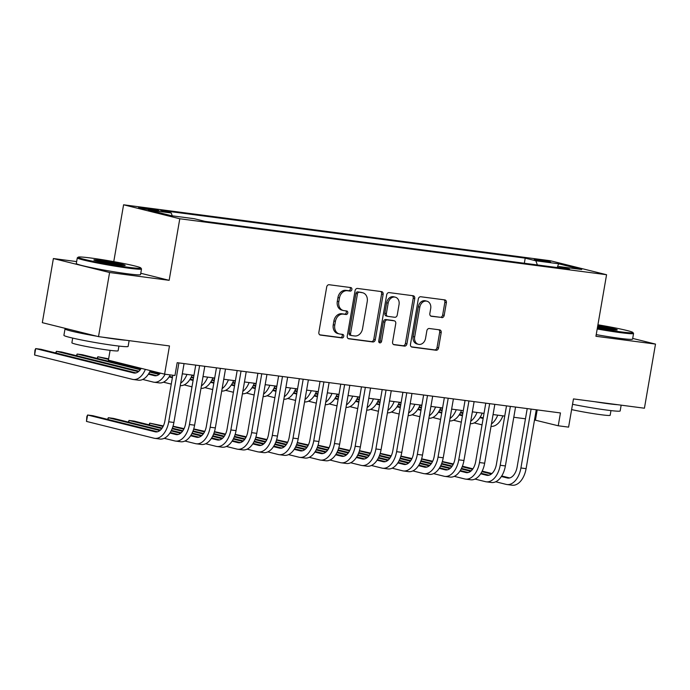 <?xml version="1.0" encoding="UTF-8"?>
<svg xmlns="http://www.w3.org/2000/svg" width="690" height="690" viewBox="0 0 690 690"><rect width="100%" height="100%" fill="white"/><g stroke="black" fill="none" stroke-linecap="round" stroke-linejoin="round"><path stroke-width="1.03" d="M351.891 289.515A1.794 1.432 104 0 0 350.77 287.566L329.165 284.737A2.562 2.044 104 0 0 326.698 286.988L318.866 332.304A2.562 2.044 104 0 0 320.289 335.055A2.562 2.044 104 0 0 320.471 335.09L342.076 337.928A1.794 1.432 104 0 0 342.689 334.4L339.885 334.029A8.185 6.546 104 0 1 339.308 333.926A8.185 6.546 104 0 1 334.771 325.119L335.426 321.342A8.185 6.546 104 0 1 343.327 314.14L346.121 314.511A1.794 1.432 104 0 0 346.725 310.983L343.93 310.621A8.185 6.546 104 0 1 343.353 310.509A8.185 6.546 104 0 1 338.816 301.711L339.471 297.933A8.185 6.546 104 0 1 347.372 290.731L350.166 291.094A1.794 1.432 104 0 0 351.891 289.515M343.353 310.509L341.826 310.129A8.185 6.546 104 0 1 337.298 301.332L337.953 297.554A8.185 6.546 104 0 1 345.845 290.352L348.648 290.714A1.794 1.432 104 0 0 349.839 287.445M319.755 334.822L340.558 337.548A1.794 1.432 104 0 0 341.757 334.279M339.308 333.926L337.781 333.546A8.185 6.546 104 0 1 333.253 324.748L333.908 320.971A8.185 6.546 104 0 1 341.809 313.769L344.603 314.131A1.794 1.432 104 0 0 345.794 310.862M537.588 259.518A8.34 0.457 9.8 0 0 534.232 259.311A8.34 0.457 9.8 0 0 538.7 260.492A8.34 0.457 9.8 0 0 547.317 261.933A8.34 0.457 9.8 0 0 550.672 262.148A8.34 0.457 9.8 0 0 546.204 260.967A8.34 0.457 9.8 0 0 537.588 259.518M441.712 317.642A2.562 2.044 104 0 0 444.179 315.39L446.37 302.677A2.562 2.044 104 0 0 444.955 299.926A2.562 2.044 104 0 0 444.774 299.891L420.779 296.752A2.562 2.044 104 0 0 418.312 299.003L410.481 344.319A2.562 2.044 104 0 0 411.896 347.07A2.562 2.044 104 0 0 412.085 347.105L436.08 350.253A2.562 2.044 104 0 0 438.547 348.002L441.195 332.64A2.562 2.044 104 0 0 439.78 329.889A2.562 2.044 104 0 0 439.599 329.855L429.327 328.509A2.562 2.044 104 0 0 426.86 330.76L425.549 338.376A6.848 5.477 104 0 1 418.459 344.31A6.848 5.477 104 0 1 414.664 336.953L419.822 307.119A6.848 5.477 104 0 1 426.912 301.185A6.848 5.477 104 0 1 430.698 308.542L429.844 313.51A2.562 2.044 104 0 0 431.259 316.262A2.562 2.044 104 0 0 431.44 316.296L440.194 317.271A2.562 2.044 104 0 0 442.661 315.02L444.852 302.298A2.562 2.044 104 0 0 443.972 299.788M76.642 261.588L53.389 258.543L109.589 272.515L98.515 336.634L169.473 345.94L164.6 374.161L174.958 375.515L177.175 362.69L560.452 412.948L558.236 425.773L568.595 427.127L573.468 398.915L644.426 408.213L655.5 344.094L632.696 338.419M109.589 272.515L169.154 280.321L179.788 218.764L606.57 274.724L595.936 336.28L655.5 344.094M383.131 294.389A2.562 2.044 104 0 0 381.717 291.637A2.562 2.044 104 0 0 381.527 291.603L357.532 288.454A2.562 2.044 104 0 0 355.065 290.706L347.243 336.03A2.562 2.044 104 0 0 348.657 338.773A2.562 2.044 104 0 0 348.838 338.807L372.833 341.955A2.562 2.044 104 0 0 375.3 339.704L383.131 294.389L381.613 294.009A2.562 2.044 104 0 0 380.725 291.499M389.16 292.603L413.155 295.751A2.562 2.044 104 0 1 413.336 295.786A2.562 2.044 104 0 1 414.75 298.529L406.928 343.853A2.562 2.044 104 0 1 404.452 346.104L394.188 344.759A2.562 2.044 104 0 1 394.007 344.724A2.562 2.044 104 0 1 392.584 341.973L395.758 323.593A2.562 2.044 104 0 0 394.344 320.841A2.562 2.044 104 0 0 394.163 320.807L387.349 319.919A2.562 2.044 104 0 0 384.882 322.17L381.579 341.3A1.794 1.432 104 0 1 378.732 340.929L386.685 294.854A2.562 2.044 104 0 1 389.16 292.603M98.515 336.634L42.314 322.661L53.389 258.543M151.248 209.984L155.802 210.579A8.082 0.44 9.8 0 0 159.062 210.786A8.082 0.44 9.8 0 0 154.733 209.639A8.082 0.44 9.8 0 0 146.392 208.242L141.829 207.647A8.082 0.44 9.8 0 0 138.578 207.44A8.082 0.44 9.8 0 0 142.908 208.587A8.082 0.44 9.8 0 0 151.248 209.984M179.788 218.764L123.588 204.792L550.37 260.751L606.57 274.724M524.34 263.244L525.219 258.146L160.589 210.338L171.215 212.977L172.258 215.832M525.219 258.146L535.845 260.786L558.641 263.778L581.73 269.514L558.934 266.53L569.569 269.178L204.939 221.361L194.304 218.721L171.517 215.729L148.428 209.993L171.215 212.977M110.098 350.356L108.399 360.18L164.6 374.161M113.764 261.631L123.588 204.792M534.509 419.977L558.236 425.773M182.307 373.799L193.976 375.334M203.024 376.516L214.694 378.051M223.741 379.233L235.411 380.768M244.458 381.95L256.128 383.476M265.176 384.666L276.845 386.193M285.893 387.383L297.562 388.91M306.61 390.1L318.28 391.627M327.327 392.817L338.997 394.344M348.045 395.534L359.714 397.061M368.762 398.251L380.432 399.777M389.479 400.968L401.149 402.494M410.196 403.685L421.866 405.211M430.922 406.401L442.583 407.928M451.639 409.118L463.3 410.645M472.357 411.835L484.018 413.362M493.074 414.552L504.735 416.079M513.791 417.269L525.452 418.796M537.208 409.895L535.449 420.106M558.934 266.53L557.934 267.651M537.372 264.951L535.845 260.786M558.641 263.778L557.227 267.556M169.154 280.321L140.769 273.266M348.122 338.54L371.315 341.576A2.562 2.044 104 0 0 373.782 339.325L381.613 294.009M359.162 292.275A1.794 1.432 104 0 0 357.437 293.854L350.563 333.632A1.794 1.432 104 0 0 351.684 335.582L354.634 335.97A8.185 6.546 104 0 0 362.535 328.759L367.227 301.573A8.185 6.546 104 0 0 362.699 292.767A8.185 6.546 104 0 0 362.112 292.663L357.644 291.896A1.794 1.432 104 0 0 355.919 293.474L357.437 293.854M351.434 335.513L350.166 335.202A1.794 1.432 104 0 1 349.045 333.253L355.919 293.474M362.699 292.767L361.18 292.396A8.185 6.546 104 0 0 360.594 292.284L362.112 292.663M357.644 291.896L360.594 292.284M393.473 344.483L402.934 345.724A2.562 2.044 104 0 0 405.401 343.473L413.232 298.158A2.562 2.044 104 0 0 412.344 295.639M393.007 320.522A2.562 2.044 104 0 0 392.826 320.462A2.562 2.044 104 0 0 392.645 320.427L385.831 319.539A2.562 2.044 104 0 0 383.364 321.79L380.061 340.92L381.579 341.3M379.034 342.378A1.794 1.432 104 0 0 380.061 340.92M399.053 304.523A6.848 5.477 104 0 0 395.267 297.166A6.848 5.477 104 0 0 388.177 303.091L386.357 313.605A2.562 2.044 104 0 0 387.78 316.356A2.562 2.044 104 0 0 387.961 316.391L394.775 317.279A2.562 2.044 104 0 0 397.242 315.037L399.053 304.523M395.267 297.166L393.748 296.786A6.848 5.477 104 0 0 386.659 302.72L388.177 303.091M386.443 316.011A2.562 2.044 104 0 1 386.262 315.977A2.562 2.044 104 0 1 384.839 313.226L386.659 302.72M430.724 316.029L440.194 317.271M426.912 301.185L425.394 300.805A6.848 5.477 104 0 0 418.304 306.74L419.822 307.119M418.459 344.31L416.933 343.93A6.848 5.477 104 0 1 413.146 336.573L418.304 306.74M411.369 346.829L434.562 349.873A2.562 2.044 104 0 0 437.029 347.622L439.677 332.261A2.562 2.044 104 0 0 438.797 329.751M141.183 368.331A13.032 7.797 97.5 0 1 134.119 373.04A13.032 7.797 97.5 0 1 133.593 372.936L35.699 348.597L34.586 355.014L132.489 379.353A19.553 11.687 -82.5 0 0 133.265 379.5A19.553 11.687 -82.5 0 0 145.366 369.374M135.956 372.919L40.874 349.278L35.699 348.597L34.94 350.235L34.586 355.014M133.265 379.5L138.449 380.181A19.553 11.687 -82.5 0 0 150.317 370.608M157.475 431.776L92.771 415.682L87.596 415.009L86.483 421.418L154.008 438.202A19.553 11.687 -82.5 0 0 154.784 438.357A19.553 11.687 -82.5 0 0 168.722 421.797L178.891 362.914M154.784 438.357L159.968 439.03A19.553 11.687 -82.5 0 0 173.897 422.478L184.066 363.596M172.802 375.231L164.919 420.857A13.032 7.797 97.5 0 1 155.63 431.888A13.032 7.797 97.5 0 1 155.112 431.793L87.596 415.009L86.837 416.639L86.483 421.418M91.002 258.034A31.8 1.734 9.8 0 0 78.255 257.146A31.8 1.734 9.8 0 0 94.478 261.596A31.8 1.734 9.8 0 0 128.064 267.254A31.8 1.734 9.8 0 0 140.838 267.953A31.8 1.734 9.8 0 0 123.062 263.39A31.8 1.734 9.8 0 0 91.002 258.034M140.838 267.953L141.476 268.859A32.585 1.777 -170.2 0 1 141.51 268.962A32.585 1.777 -170.2 0 1 128.383 268.134A32.585 1.777 -170.2 0 1 94.746 262.493A32.585 1.777 -170.2 0 1 77.289 257.87A32.585 1.777 -170.2 0 1 77.349 257.784L78.255 257.146M100.266 260.337A15.905 0.863 -170.2 0 1 117.059 263.175A15.905 0.863 -170.2 0 1 125.166 265.391A15.905 0.863 -170.2 0 1 118.801 264.951A15.905 0.863 -170.2 0 1 102.767 262.269A15.905 0.863 -170.2 0 1 93.875 259.992A15.905 0.863 -170.2 0 1 100.266 260.337M122.984 265.409A15.12 0.819 9.8 0 0 100.585 261.225A15.12 0.819 9.8 0 0 95.927 260.734M129.125 340.653L128.124 346.423A32.585 1.777 -170.2 0 1 115.006 345.595A32.585 1.777 -170.2 0 1 81.368 339.954A32.585 1.777 -170.2 0 1 63.911 335.331L65.015 328.923A32.585 1.777 -170.2 0 1 66.395 328.647M125.761 340.213A32.585 1.777 -170.2 0 1 116.11 339.187A32.585 1.777 -170.2 0 1 102.37 337.143M96.755 336.203A32.585 1.777 -170.2 0 1 65.015 328.923M118.93 346.087L118.119 350.77A23.46 1.276 -170.2 0 1 108.666 350.175A23.46 1.276 -170.2 0 1 84.447 346.113A23.46 1.276 -170.2 0 1 71.881 342.783L72.692 338.1M141.51 268.962L140.536 274.603A32.585 1.777 -170.2 0 1 127.409 273.775A32.585 1.777 -170.2 0 1 93.771 268.134A32.585 1.777 -170.2 0 1 76.314 263.511L77.289 257.87M597.342 328.173A31.8 1.734 9.8 0 0 620.103 331.769A31.8 1.734 9.8 0 0 632.885 332.477A31.8 1.734 9.8 0 0 597.92 324.792M632.885 332.477L633.524 333.373A32.585 1.777 -170.2 0 1 633.549 333.477A32.585 1.777 -170.2 0 1 620.431 332.649A32.585 1.777 -170.2 0 1 597.195 328.983M597.773 325.654A15.905 0.863 -170.2 0 1 617.214 329.906A15.905 0.863 -170.2 0 1 610.84 329.466A15.905 0.863 -170.2 0 1 597.488 327.302M615.032 329.923A15.12 0.819 9.8 0 0 597.635 326.465M621.164 405.168L620.172 410.938A32.585 1.777 -170.2 0 1 607.045 410.119A32.585 1.777 -170.2 0 1 572.536 404.297M617.809 404.728A32.585 1.777 -170.2 0 1 608.157 403.702A32.585 1.777 -170.2 0 1 594.409 401.658M610.969 410.602L610.158 415.285A23.46 1.276 -170.2 0 1 600.714 414.69A23.46 1.276 -170.2 0 1 571.622 409.601M633.549 333.477L632.575 339.118A32.585 1.777 -170.2 0 1 619.456 338.29A32.585 1.777 -170.2 0 1 596.22 334.624M160.434 373.118A13.032 7.797 97.5 0 1 154.836 375.757A13.032 7.797 97.5 0 1 154.31 375.653L148.393 374.187M156.673 375.636L148.73 373.661M138.923 371.22L61.591 351.995L56.416 351.314L56.114 353.064M138.362 371.694L56.416 351.314L55.657 352.952M142.718 379.457L153.206 382.07A19.553 11.687 -82.5 0 0 153.982 382.217A19.553 11.687 -82.5 0 0 165.1 374.221M153.982 382.217L159.166 382.898A19.553 11.687 -82.5 0 0 170.275 374.903M182.574 373.833A13.032 7.797 97.5 0 1 182.195 374.446M172.474 377.128L169.447 376.378M159.64 373.937L149.894 371.513M140.631 369.21L82.308 354.712L77.133 354.03L76.832 355.781M172.371 377.715L169.11 376.895M159.079 374.411L149.626 372.057M140.26 369.728L77.133 354.03L76.374 355.669M163.435 382.174L171.267 384.123M180.263 385.65A19.553 11.687 -82.5 0 0 192.139 375.093M180.685 383.209A19.553 11.687 -82.5 0 0 186.964 374.411M203.291 376.55A13.032 7.797 97.5 0 1 202.912 377.163M193.191 379.845L190.164 379.095M108.632 358.817L97.851 356.747L97.549 358.498M193.088 380.432L189.828 379.612M172.776 375.377L171.517 375.067M108.528 359.404L97.851 356.747L97.092 358.386M184.152 384.891L191.984 386.84M200.98 388.366A19.553 11.687 -82.5 0 0 212.865 377.81M201.402 385.926A19.553 11.687 -82.5 0 0 207.681 377.128M224.009 379.267A13.032 7.797 97.5 0 1 223.629 379.88M213.909 382.562L210.881 381.803M193.597 377.508L191.328 376.947M213.814 383.148L210.545 382.329M193.493 378.094L191.061 377.49M204.87 387.608L212.701 389.557M221.697 391.083A19.553 11.687 -82.5 0 0 233.582 380.526M222.12 388.643A19.553 11.687 -82.5 0 0 228.399 379.845M164.237 438.314L174.725 440.919A19.553 11.687 -82.5 0 0 175.501 441.065A19.553 11.687 -82.5 0 0 189.44 424.514L199.608 365.631M175.501 441.065L180.685 441.747A19.553 11.687 -82.5 0 0 194.614 425.195L204.783 366.312M195.736 365.122L185.636 423.574A13.032 7.797 97.5 0 1 176.347 434.605A13.032 7.797 97.5 0 1 175.829 434.51L169.913 433.035M178.192 434.484L170.24 432.509M160.442 430.077L113.488 418.399L108.313 417.717L108.011 419.468M159.882 430.543L108.313 417.717L107.562 419.356M184.954 441.031L195.442 443.636A19.553 11.687 -82.5 0 0 196.219 443.782A19.553 11.687 -82.5 0 0 210.157 427.231L220.326 368.348M196.219 443.782L201.402 444.464A19.553 11.687 -82.5 0 0 215.332 427.912L225.509 369.029M216.453 367.839L206.353 426.291A13.032 7.797 97.5 0 1 197.064 437.322A13.032 7.797 97.5 0 1 196.547 437.227L190.63 435.752M198.91 437.201L190.958 435.226M181.16 432.794L171.413 430.37M162.15 428.067L134.205 421.116L129.03 420.434L128.728 422.185M180.599 433.26L171.146 430.914M161.779 428.585L129.03 420.434L128.28 422.073M205.672 443.748L216.16 446.352A19.553 11.687 -82.5 0 0 216.936 446.499A19.553 11.687 -82.5 0 0 230.874 429.948L241.043 371.065M216.936 446.499L222.12 447.18A19.553 11.687 -82.5 0 0 236.049 430.629L246.227 371.746M237.17 370.556L227.079 429.007A13.032 7.797 97.5 0 1 217.781 440.039A13.032 7.797 97.5 0 1 217.264 439.944L211.347 438.469M219.627 439.918L211.683 437.943M201.877 435.511L192.131 433.087M182.867 430.784L172.362 428.171M163.358 425.928L149.747 423.151L149.445 424.902M201.316 435.977L191.863 433.622M182.496 431.293L172.146 428.723M163.09 426.472L149.747 423.151L148.997 424.79M226.389 446.464L236.877 449.069A19.553 11.687 -82.5 0 0 237.653 449.216A19.553 11.687 -82.5 0 0 251.591 432.665L261.76 373.782M237.653 449.216L242.837 449.897A19.553 11.687 -82.5 0 0 256.766 433.346L266.944 374.463M257.887 373.273L247.796 431.724A13.032 7.797 97.5 0 1 238.507 442.756A13.032 7.797 97.5 0 1 237.981 442.661L232.064 441.186M240.344 442.635L232.401 440.66M222.594 438.219L212.848 435.804M203.584 433.501L193.079 430.888M184.075 428.645L173.026 426.204M222.033 438.693L212.58 436.339M203.214 434.01L192.864 431.44M183.807 429.189L172.94 426.489M244.726 381.984A13.032 7.797 97.5 0 1 244.346 382.596M234.626 385.279L231.599 384.52M214.314 380.224L212.054 379.664M234.531 385.857L231.262 385.046M214.211 380.811L211.778 380.207M193.899 375.757L192.062 375.3M225.587 390.324L233.418 392.274M242.414 393.8A19.553 11.687 -82.5 0 0 254.299 383.243M242.837 391.359A19.553 11.687 -82.5 0 0 249.116 382.562M247.106 449.181L257.594 451.786A19.553 11.687 -82.5 0 0 258.37 451.933A19.553 11.687 -82.5 0 0 272.309 435.381L282.477 376.498M258.37 451.933L263.554 452.614A19.553 11.687 -82.5 0 0 277.484 436.063L287.661 377.18M278.605 375.99L268.514 434.441A13.032 7.797 97.5 0 1 259.224 445.473A13.032 7.797 97.5 0 1 258.698 445.378L252.781 443.903M261.062 445.352L253.118 443.377M243.311 440.936L233.565 438.521M224.302 436.209L213.797 433.605M204.792 431.362L193.743 428.921M242.751 441.41L233.298 439.056M223.931 436.727L213.581 434.157M204.525 431.906L193.657 429.206M265.443 384.701A13.032 7.797 97.5 0 1 265.064 385.313M255.343 387.996L252.316 387.237M235.031 382.941L232.772 382.381M255.248 388.574L251.979 387.763M234.928 383.528L232.496 382.924M214.616 378.474L212.779 378.017M246.304 393.041L254.136 394.99M263.132 396.517A19.553 11.687 -82.5 0 0 275.017 385.96M263.554 394.076A19.553 11.687 -82.5 0 0 269.833 385.279M267.824 451.898L278.312 454.503A19.553 11.687 -82.5 0 0 279.088 454.65A19.553 11.687 -82.5 0 0 293.026 438.098L303.195 379.215M279.088 454.65L284.271 455.331A19.553 11.687 -82.5 0 0 298.201 438.78L308.378 379.897M299.322 378.707L289.231 437.158A13.032 7.797 97.5 0 1 279.942 448.19A13.032 7.797 97.5 0 1 279.416 448.095L273.499 446.62M281.787 448.069L273.835 446.094M264.029 443.653L254.282 441.238M245.019 438.926L234.514 436.322M225.509 434.079L214.461 431.638M263.468 444.127L254.015 441.773M244.648 439.444L234.298 436.873M225.242 434.622L214.374 431.923M286.16 387.418A13.032 7.797 97.5 0 1 285.781 388.03M276.06 390.713L273.033 389.954M255.749 385.658L253.489 385.098M275.966 391.29L272.697 390.48M255.645 386.245L253.213 385.641M235.333 381.19L233.496 380.733M267.021 395.758L274.853 397.707M283.849 399.234A19.553 11.687 -82.5 0 0 295.734 388.677M284.271 396.793A19.553 11.687 -82.5 0 0 290.55 387.996M288.541 454.615L299.029 457.22A19.553 11.687 -82.5 0 0 299.805 457.366A19.553 11.687 -82.5 0 0 313.743 440.815L323.912 381.932M299.805 457.366L304.989 458.048A19.553 11.687 -82.5 0 0 318.918 441.497L329.096 382.614M320.039 381.423L309.948 439.875A13.032 7.797 97.5 0 1 300.659 450.906A13.032 7.797 97.5 0 1 300.133 450.811L294.216 449.337M302.505 450.786L294.552 448.811M284.746 446.37L275 443.955M265.736 441.643L255.231 439.03M246.227 436.796L235.178 434.355M284.194 446.844L274.732 444.489M265.365 442.161L255.015 439.59M245.959 437.339L235.092 434.64M306.877 390.135A13.032 7.797 97.5 0 1 306.498 390.747M296.778 393.429L293.75 392.67M276.466 388.375L274.206 387.815M296.683 394.007L293.414 393.197M276.362 388.962L273.93 388.358M256.05 383.907L254.213 383.45M287.739 398.475L295.57 400.424M304.566 401.951A19.553 11.687 -82.5 0 0 316.451 391.394M304.989 399.51A19.553 11.687 -82.5 0 0 311.268 390.713M309.258 457.332L319.746 459.937A19.553 11.687 -82.5 0 0 320.522 460.083A19.553 11.687 -82.5 0 0 334.46 443.532L344.629 384.649M320.522 460.083L325.706 460.765A19.553 11.687 -82.5 0 0 339.644 444.213L349.813 385.331M340.757 384.14L330.665 442.583A13.032 7.797 97.5 0 1 321.376 453.623A13.032 7.797 97.5 0 1 320.85 453.52L314.933 452.054M323.222 453.502L315.27 451.527M305.463 449.087L295.717 446.663M286.454 444.36L275.948 441.747M266.944 439.513L255.895 437.072M304.911 449.561L295.449 447.206M286.083 444.877L275.733 442.307M266.676 440.056L255.809 437.348M327.595 392.852A13.032 7.797 97.5 0 1 327.215 393.464M317.495 396.146L314.468 395.387M297.183 391.092L294.923 390.531M317.4 396.724L314.131 395.913M297.079 391.679L294.647 391.075M276.768 386.624L274.93 386.167M308.456 401.192L316.287 403.141M325.283 404.668A19.553 11.687 -82.5 0 0 337.169 394.102M325.706 402.227A19.553 11.687 -82.5 0 0 331.985 393.429M329.975 460.049L340.463 462.654A19.553 11.687 -82.5 0 0 341.248 462.8A19.553 11.687 -82.5 0 0 355.178 446.249L365.346 387.366M341.248 462.8L346.423 463.482A19.553 11.687 -82.5 0 0 360.361 446.93L370.53 388.039M361.474 386.857L351.382 445.3A13.032 7.797 97.5 0 1 342.093 456.34A13.032 7.797 97.5 0 1 341.567 456.237L335.651 454.77M343.939 456.219L335.987 454.244M326.18 451.803L316.443 449.38M307.171 447.077L296.666 444.464M287.661 442.23L276.612 439.789M325.628 452.278L316.167 449.923M306.8 447.594L296.45 445.024M287.394 442.773L276.526 440.065M348.312 395.568A13.032 7.797 97.5 0 1 347.933 396.181M338.212 398.863L335.185 398.104M317.9 393.809L315.64 393.248M338.117 399.441L334.848 398.63M317.797 394.395L315.365 393.792M297.485 389.341L295.648 388.884M329.173 403.909L337.005 405.858M346.001 407.385A19.553 11.687 -82.5 0 0 357.886 396.819M346.423 404.944A19.553 11.687 -82.5 0 0 352.702 396.146M350.693 462.766L361.18 465.37A19.553 11.687 -82.5 0 0 361.965 465.517A19.553 11.687 -82.5 0 0 375.895 448.966L386.064 390.083M361.965 465.517L367.14 466.199A19.553 11.687 -82.5 0 0 381.078 449.647L391.247 390.756M382.191 389.574L372.1 448.017A13.032 7.797 97.5 0 1 362.811 459.057A13.032 7.797 97.5 0 1 362.285 458.954L356.368 457.487M364.656 458.936L356.704 456.961M346.898 454.52L337.16 452.097M327.888 449.794L317.383 447.18M308.378 444.947L297.33 442.506M346.346 454.995L336.884 452.64M327.517 450.311L317.167 447.741M308.111 445.49L297.243 442.782M369.029 398.285A13.032 7.797 97.5 0 1 368.65 398.898M358.929 401.58L355.902 400.821M338.618 396.526L336.358 395.965M358.835 402.158L355.566 401.347M338.523 397.112L336.082 396.5M318.202 392.058L316.365 391.601M349.89 406.626L357.722 408.575M366.718 410.102A19.553 11.687 -82.5 0 0 378.603 399.536M367.14 407.661A19.553 11.687 -82.5 0 0 373.419 398.863M371.41 465.483L381.898 468.087A19.553 11.687 -82.5 0 0 382.683 468.234A19.553 11.687 -82.5 0 0 396.612 451.683L406.781 392.8M382.683 468.234L387.858 468.915A19.553 11.687 -82.5 0 0 401.796 452.364L411.964 393.473M402.908 392.291L392.817 450.734A13.032 7.797 97.5 0 1 383.528 461.774A13.032 7.797 97.5 0 1 383.002 461.67L377.085 460.204M385.374 461.653L377.421 459.678M367.615 457.237L357.877 454.814M348.605 452.511L338.1 449.897M329.096 447.663L318.047 445.223M367.063 457.712L357.601 455.357M348.234 453.028L337.884 450.458M328.828 448.207L317.961 445.499M389.747 401.002A13.032 7.797 97.5 0 1 389.367 401.615M379.655 404.297L376.619 403.538M359.335 399.243L357.075 398.682M379.552 404.875L376.283 404.064M359.24 399.829L356.808 399.217M338.919 394.775L337.082 394.318M370.608 409.343L378.439 411.292M387.435 412.818A19.553 11.687 -82.5 0 0 399.32 402.253M387.858 410.378A19.553 11.687 -82.5 0 0 394.137 401.58M392.127 468.191L402.615 470.804A19.553 11.687 -82.5 0 0 403.4 470.951A19.553 11.687 -82.5 0 0 417.329 454.4L427.498 395.517M403.4 470.951L408.575 471.632A19.553 11.687 -82.5 0 0 422.513 455.072L432.682 396.189M423.626 395.008L413.534 453.451A13.032 7.797 97.5 0 1 404.245 464.491A13.032 7.797 97.5 0 1 403.719 464.387L397.802 462.921M406.091 464.37L398.139 462.395M388.332 459.954L378.594 457.53M369.322 455.227L358.817 452.614M349.813 450.38L338.764 447.939M387.78 460.428L378.318 458.074M368.952 455.745L358.602 453.175M349.545 450.924L338.678 448.215M410.472 403.719A13.032 7.797 97.5 0 1 410.093 404.331M400.373 407.005L397.337 406.255M380.052 401.96L377.792 401.399M400.269 407.592L397 406.781M379.957 402.546L377.525 401.934M359.637 397.492L357.8 397.035M391.325 412.059L399.156 414.009M408.152 415.535A19.553 11.687 -82.5 0 0 420.038 404.97M408.575 413.086A19.553 11.687 -82.5 0 0 414.854 404.297M412.844 470.908L423.332 473.521A19.553 11.687 -82.5 0 0 424.117 473.668A19.553 11.687 -82.5 0 0 438.047 457.116L448.215 398.234M424.117 473.668L429.292 474.349A19.553 11.687 -82.5 0 0 443.23 457.789L453.399 398.906M444.343 397.725L434.252 456.168A13.032 7.797 97.5 0 1 424.962 467.208A13.032 7.797 97.5 0 1 424.445 467.104L418.52 465.638M426.808 467.087L418.856 465.112M409.049 462.671L399.312 460.247M390.04 457.944L379.535 455.331M370.53 453.097L359.481 450.656M408.497 463.145L399.036 460.791M389.669 458.462L379.319 455.892M370.263 453.641L359.395 450.932M431.19 406.436A13.032 7.797 97.5 0 1 430.81 407.048M421.09 409.722L418.054 408.972M400.769 404.676L398.51 404.116M420.986 410.309L417.717 409.498M400.674 405.254L398.242 404.651M380.354 400.209L378.517 399.752M412.042 414.776L419.874 416.726M428.87 418.252A19.553 11.687 -82.5 0 0 440.755 407.687M429.292 415.803A19.553 11.687 -82.5 0 0 435.571 407.014M433.562 473.625L444.05 476.238A19.553 11.687 -82.5 0 0 444.834 476.385A19.553 11.687 -82.5 0 0 458.764 459.833L468.941 400.942M444.834 476.385L450.009 477.066A19.553 11.687 -82.5 0 0 463.947 460.506L474.116 401.623M465.06 400.442L454.969 458.885A13.032 7.797 97.5 0 1 445.68 469.925A13.032 7.797 97.5 0 1 445.162 469.821L439.237 468.355M447.525 469.804L439.573 467.829M429.767 465.388L420.029 462.964M410.757 460.661L400.252 458.048M391.247 455.814L380.199 453.373M429.214 465.862L419.753 463.507M410.395 461.179L400.036 458.6M390.98 456.349L380.112 453.649M451.907 409.153A13.032 7.797 97.5 0 1 451.527 409.765M441.807 412.439L438.771 411.689M421.487 407.393L419.227 406.833M441.704 413.025L438.435 412.215M421.392 407.971L418.959 407.367M401.071 402.926L399.234 402.468M432.759 417.493L440.599 419.442M449.587 420.96A19.553 11.687 -82.5 0 0 461.472 410.403M450.009 418.52A19.553 11.687 -82.5 0 0 456.288 409.722M454.279 476.341L464.767 478.955A19.553 11.687 -82.5 0 0 465.552 479.102A19.553 11.687 -82.5 0 0 479.481 462.55L489.659 403.659M465.552 479.102L470.727 479.783A19.553 11.687 -82.5 0 0 484.665 463.223L494.834 404.34M485.786 403.158L475.686 461.601A13.032 7.797 97.5 0 1 466.397 472.641A13.032 7.797 97.5 0 1 465.879 472.538L459.954 471.063M468.243 472.521L460.29 470.546M450.484 468.105L440.746 465.681M431.474 463.378L420.969 460.765M411.964 458.531L400.916 456.09M449.932 468.57L440.47 466.224M431.112 463.896L420.753 461.317M411.697 459.066L400.83 456.366M472.624 411.87A13.032 7.797 97.5 0 1 472.245 412.482M462.524 415.156L459.488 414.405M442.204 410.11L439.944 409.541M462.421 415.742L459.152 414.932M442.109 410.688L439.677 410.084M421.788 405.642L419.951 405.185M453.477 420.21L461.317 422.151M470.304 423.677A19.553 11.687 -82.5 0 0 482.189 413.12M470.727 421.236A19.553 11.687 -82.5 0 0 477.014 412.439M474.996 479.058L485.484 481.672A19.553 11.687 -82.5 0 0 486.269 481.818A19.553 11.687 -82.5 0 0 500.198 465.267L510.376 406.376M486.269 481.818L491.444 482.491A19.553 11.687 -82.5 0 0 505.382 465.94L515.551 407.057M506.503 405.875L496.403 464.318A13.032 7.797 97.5 0 1 487.114 475.358A13.032 7.797 97.5 0 1 486.597 475.255L480.671 473.78M488.96 475.238L481.008 473.262M471.201 470.822L461.463 468.398M452.192 466.095L441.686 463.482M432.682 461.239L421.633 458.807M470.649 471.287L461.196 468.941M451.829 466.613L441.471 464.034M432.414 461.783L421.547 459.083M493.341 414.587A13.032 7.797 97.5 0 1 492.962 415.199M483.241 417.873L480.206 417.122M462.921 412.827L460.661 412.258M483.138 418.459L479.869 417.648M462.826 413.405L460.394 412.801M442.506 408.359L440.669 407.902M474.194 422.927L482.034 424.868M491.021 426.394A19.553 11.687 -82.5 0 0 502.907 415.837M491.444 423.953A19.553 11.687 -82.5 0 0 497.732 415.156M495.713 481.775L506.201 484.389A19.553 11.687 -82.5 0 0 506.986 484.535A19.553 11.687 -82.5 0 0 520.916 467.984L531.093 409.092M506.986 484.535L512.161 485.208A19.553 11.687 -82.5 0 0 526.099 468.657L536.268 409.774M527.22 408.584L517.12 467.035A13.032 7.797 97.5 0 1 507.831 478.067A13.032 7.797 97.5 0 1 507.314 477.972L501.389 476.497M509.677 477.954L501.725 475.971M491.918 473.538L482.181 471.115M472.909 468.812L462.404 466.199M453.399 463.956L442.35 461.524M491.366 474.004L481.913 471.658M472.547 469.329L462.188 466.75M453.132 464.499L442.264 461.8M141.709 208.337L141.829 207.647M146.22 209.208L146.392 208.242M345.845 290.352L347.372 290.731M337.953 297.554L339.471 297.933M337.298 301.332L338.816 301.711M344.603 314.131L346.121 314.511M341.809 313.769L343.327 314.14M333.908 320.971L335.426 321.342M333.253 324.748L334.771 325.119M340.558 337.548L342.076 337.928M348.648 290.714L350.166 291.094M373.782 339.325L375.3 339.704M371.315 341.576L372.833 341.955M349.045 333.253L350.563 333.632M413.232 298.158L414.75 298.529M405.401 343.473L406.928 343.853M402.934 345.724L404.452 346.104M392.645 320.427L394.163 320.807M385.831 319.539L387.349 319.919M383.364 321.79L384.882 322.17M384.839 313.226L386.357 313.605M413.146 336.573L414.664 336.953M439.677 332.261L441.195 332.64M437.029 347.622L438.547 348.002M434.562 349.873L436.08 350.253M444.852 302.298L446.37 302.677M442.661 315.02L444.179 315.39M133.593 372.936L134.645 373.074M168.722 421.797L173.897 422.478M155.112 431.793L156.164 431.931M154.31 375.653L155.362 375.791M189.44 424.514L194.614 425.195M175.829 434.51L176.882 434.648M210.157 427.231L215.332 427.912M196.547 437.227L197.599 437.365M230.874 429.948L236.049 430.629M217.264 439.944L218.316 440.082M251.591 432.665L256.766 433.346M237.981 442.661L239.033 442.799M272.309 435.381L277.484 436.063M258.698 445.378L259.751 445.516M293.026 438.098L298.201 438.78M279.416 448.095L280.468 448.233M313.743 440.815L318.918 441.497M300.133 450.811L301.185 450.941M334.46 443.532L339.644 444.213M320.85 453.52L321.902 453.658M355.178 446.249L360.361 446.93M341.567 456.237L342.62 456.375M375.895 448.966L381.078 449.647M362.285 458.954L363.337 459.091M396.612 451.683L401.796 452.364M383.002 461.67L384.054 461.808M417.329 454.4L422.513 455.072M403.719 464.387L404.771 464.525M438.047 457.116L443.23 457.789M424.445 467.104L425.488 467.242M458.764 459.833L463.947 460.506M445.162 469.821L446.206 469.959M479.481 462.55L484.665 463.223M465.879 472.538L466.923 472.676M500.198 465.267L505.382 465.94M486.597 475.255L487.64 475.393M520.916 467.984L526.099 468.657M507.314 477.972L508.358 478.11M350.037 335.176L351.555 335.556M392.826 320.462L394.344 320.841M386.262 315.977L387.78 316.356"/></g></svg>
